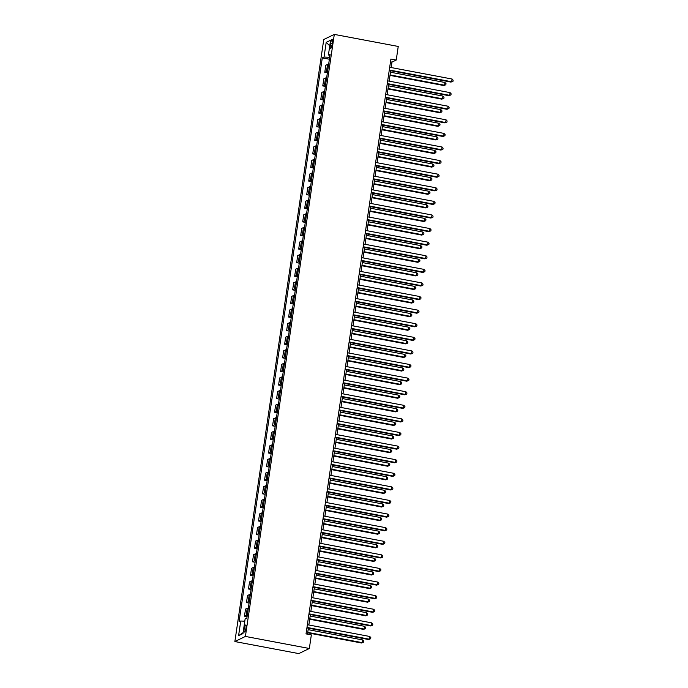 <?xml version="1.0" encoding="UTF-8"?>
<svg xmlns="http://www.w3.org/2000/svg" width="688" height="688" viewBox="0 0 688 688"><rect width="100%" height="100%" fill="white"/><g stroke="black" fill="none" stroke-linecap="round" stroke-linejoin="round"><path stroke-width="1.03" d="M245.977 628.084A3.569 0.826 -79.3 0 0 245.728 625.014A3.569 0.826 -79.3 0 0 244.154 628.961A3.569 0.826 -79.3 0 0 244.403 632.031A3.569 0.826 -79.3 0 0 245.977 628.084M245.401 636.434L309.342 648.492L298.798 653.6L234.866 641.551L323.764 39.508L334.308 34.4L245.401 636.434L234.866 641.551M391.162 67.553L391.962 62.118L396.236 60.045L390.904 59.048L306.022 633.889L311.346 634.895L309.342 648.492M330.687 43.12L330.335 45.511A3.457 0.8 -79.3 0 0 330.575 48.478A3.457 0.8 -79.3 0 0 332.098 44.66L332.459 42.26A3.457 0.8 -79.3 0 0 332.209 39.293A3.457 0.8 -79.3 0 0 330.687 43.12L332.287 43.421M329.698 55.487L329.432 57.302L324.031 57.052L322.302 57.887L239.028 621.857L240.748 621.023L244.799 621.212M324.031 57.052L326.198 42.372L330.584 40.239L328.417 54.928L329.922 55.582M240.748 621.023L238.581 635.703L242.967 633.579L245.134 618.89L246.863 618.056L330.137 54.094L328.417 54.928M396.236 60.045L398.24 46.449L334.308 34.4M307.484 634.164L308.37 628.178M308.843 624.988L310.383 614.582M310.847 611.391L312.386 600.985M312.859 597.795L314.399 587.389M314.863 584.198L316.403 573.792M316.876 570.61L318.415 560.195M318.879 557.013L320.419 546.599M320.892 543.417L322.423 533.002M322.896 529.82L324.435 519.406M324.908 516.224L326.439 505.809M326.912 502.627L328.451 492.212M328.924 489.03L330.455 478.616M330.928 475.434L332.467 465.019M332.932 461.837L334.471 451.423M334.944 448.241L336.484 437.835M336.948 434.644L338.487 424.238M338.96 421.047L340.5 410.641M340.964 407.451L342.504 397.045M342.977 393.854L344.507 383.448M344.98 380.258L346.52 369.852M346.993 366.661L348.524 356.255M348.997 353.064L350.536 342.658M351.009 339.468L352.54 329.062M353.013 325.88L354.552 315.465M355.017 312.283L356.556 301.869M357.029 298.687L358.568 288.272M359.033 285.09L360.572 274.675M361.045 271.493L362.585 261.079M363.049 257.897L364.588 247.482M365.061 244.3L366.592 233.886M367.065 230.704L368.605 220.289M369.078 217.107L370.608 206.692M371.081 203.51L372.621 193.104M373.094 189.914L374.625 179.508M375.098 176.317L376.637 165.911M377.101 162.721L378.641 152.315M379.114 149.124L380.653 138.718M381.118 135.527L382.657 125.121M383.13 121.931L384.669 111.525M385.134 108.334L386.673 97.928M387.146 94.738L388.677 84.332M389.15 81.141L390.689 70.735M390.492 61.843L391.962 62.118M322.302 57.887L329.38 59.22M328.64 64.259A4.455 0.731 -171.6 0 0 327.54 64.423L325.82 65.257L324.77 72.326L327.376 72.816M247.284 615.175A4.455 0.731 -171.6 0 0 246.192 615.339L244.464 616.173L247.069 616.663M244.464 616.173L245.513 609.104L247.233 608.269A4.455 0.731 -171.6 0 1 248.334 608.097M249.297 601.579A4.455 0.731 -171.6 0 0 248.196 601.742L246.476 602.576L249.073 603.066M246.476 602.576L247.517 595.507L249.245 594.673A4.455 0.731 -171.6 0 1 250.337 594.509M251.301 587.982A4.455 0.731 -171.6 0 0 250.208 588.145L248.48 588.98L251.086 589.47M248.48 588.98L249.529 581.91L251.249 581.076A4.455 0.731 -171.6 0 1 252.35 580.913M253.313 574.385A4.455 0.731 -171.6 0 0 252.212 574.549L250.492 575.383L253.089 575.873M250.492 575.383L251.533 568.314L253.253 567.48A4.455 0.731 -171.6 0 1 254.354 567.316M255.317 560.789A4.455 0.731 -171.6 0 0 254.216 560.952L252.496 561.786L255.093 562.277M252.496 561.786L253.537 554.717L255.265 553.883A4.455 0.731 -171.6 0 1 256.357 553.72M257.329 547.192A4.455 0.731 -171.6 0 0 256.228 547.356L254.508 548.19L257.106 548.68M254.508 548.19L255.549 541.121L257.269 540.286A4.455 0.731 -171.6 0 1 258.37 540.123M259.333 533.596A4.455 0.731 -171.6 0 0 258.232 533.759L256.512 534.602L259.109 535.092M256.512 534.602L257.553 527.524L259.281 526.69A4.455 0.731 -171.6 0 1 260.374 526.526M261.337 519.999A4.455 0.731 -171.6 0 0 260.245 520.162L258.516 521.005L261.122 521.495M258.516 521.005L259.565 513.936L261.285 513.093A4.455 0.731 -171.6 0 1 262.386 512.93M263.349 506.402A4.455 0.731 -171.6 0 0 262.248 506.566L260.528 507.409L263.126 507.899M260.528 507.409L261.569 500.339L263.298 499.497A4.455 0.731 -171.6 0 1 264.39 499.333M265.353 492.806A4.455 0.731 -171.6 0 0 264.261 492.978L262.532 493.812L265.138 494.302M262.532 493.812L263.581 486.743L265.301 485.9A4.455 0.731 -171.6 0 1 266.402 485.737M267.365 479.209A4.455 0.731 -171.6 0 0 266.265 479.381L264.545 480.215L267.142 480.706M264.545 480.215L265.585 473.146L267.314 472.303A4.455 0.731 -171.6 0 1 268.406 472.14M269.369 465.613A4.455 0.731 -171.6 0 0 268.277 465.785L266.548 466.619L269.154 467.109M266.548 466.619L267.598 459.55L269.318 458.715A4.455 0.731 -171.6 0 1 270.418 458.543M271.382 452.016A4.455 0.731 -171.6 0 0 270.281 452.188L268.561 453.022L271.158 453.512M268.561 453.022L269.601 445.953L271.33 445.119A4.455 0.731 -171.6 0 1 272.422 444.947M273.385 438.419A4.455 0.731 -171.6 0 0 272.293 438.591L270.565 439.426L273.17 439.916M270.565 439.426L271.614 432.356L273.334 431.522A4.455 0.731 -171.6 0 1 274.435 431.35M275.398 424.823A4.455 0.731 -171.6 0 0 274.297 424.995L272.577 425.829L275.174 426.319M272.577 425.829L273.618 418.76L275.338 417.926A4.455 0.731 -171.6 0 1 276.438 417.754M277.402 411.226A4.455 0.731 -171.6 0 0 276.301 411.398L274.581 412.232L277.178 412.723M274.581 412.232L275.621 405.163L277.35 404.329A4.455 0.731 -171.6 0 1 278.442 404.157M279.414 397.63A4.455 0.731 -171.6 0 0 278.313 397.802L276.593 398.636L279.19 399.126M276.593 398.636L277.634 391.567L279.354 390.732A4.455 0.731 -171.6 0 1 280.455 390.56M281.418 384.033A4.455 0.731 -171.6 0 0 280.317 384.205L278.597 385.039L281.194 385.529M278.597 385.039L279.638 377.97L281.366 377.136A4.455 0.731 -171.6 0 1 282.458 376.964M283.422 370.445A4.455 0.731 -171.6 0 0 282.329 370.608L280.601 371.443L283.207 371.933M280.601 371.443L281.65 364.373L283.37 363.539A4.455 0.731 -171.6 0 1 284.471 363.367M285.434 356.848A4.455 0.731 -171.6 0 0 284.333 357.012L282.613 357.846L285.21 358.336M282.613 357.846L283.654 350.777L285.382 349.943A4.455 0.731 -171.6 0 1 286.475 349.779M287.438 343.252A4.455 0.731 -171.6 0 0 286.346 343.415L284.617 344.249L287.223 344.74M284.617 344.249L285.666 337.18L287.386 336.346A4.455 0.731 -171.6 0 1 288.487 336.183M289.45 329.655A4.455 0.731 -171.6 0 0 288.349 329.819L286.629 330.653L289.227 331.143M286.629 330.653L287.67 323.584L289.399 322.749A4.455 0.731 -171.6 0 1 290.491 322.586M291.454 316.059A4.455 0.731 -171.6 0 0 290.362 316.222L288.633 317.056L291.239 317.546M288.633 317.056L289.682 309.987L291.402 309.153A4.455 0.731 -171.6 0 1 292.503 308.989M293.466 302.462A4.455 0.731 -171.6 0 0 292.366 302.625L290.646 303.46L293.243 303.95M290.646 303.46L291.686 296.39L293.415 295.556A4.455 0.731 -171.6 0 1 294.507 295.393M295.47 288.865A4.455 0.731 -171.6 0 0 294.378 289.029L292.649 289.872L295.247 290.362M292.649 289.872L293.699 282.794L295.419 281.96A4.455 0.731 -171.6 0 1 296.519 281.796M297.483 275.269A4.455 0.731 -171.6 0 0 296.382 275.432L294.662 276.275L297.259 276.765M294.662 276.275L295.702 269.197L297.422 268.363A4.455 0.731 -171.6 0 1 298.523 268.2M299.486 261.672A4.455 0.731 -171.6 0 0 298.386 261.836L296.666 262.678L299.263 263.169M296.666 262.678L297.706 255.609L299.435 254.766A4.455 0.731 -171.6 0 1 300.527 254.603M301.49 248.076A4.455 0.731 -171.6 0 0 300.398 248.248L298.678 249.082L301.275 249.572M298.678 249.082L299.719 242.013L301.439 241.17A4.455 0.731 -171.6 0 1 302.539 241.006M303.503 234.479A4.455 0.731 -171.6 0 0 302.402 234.651L300.682 235.485L303.279 235.975M300.682 235.485L301.722 228.416L303.451 227.573A4.455 0.731 -171.6 0 1 304.543 227.41M305.506 220.882A4.455 0.731 -171.6 0 0 304.414 221.054L302.686 221.889L305.291 222.379M302.686 221.889L303.735 214.819L305.455 213.985A4.455 0.731 -171.6 0 1 306.556 213.813M307.519 207.286A4.455 0.731 -171.6 0 0 306.418 207.458L304.698 208.292L307.295 208.782M304.698 208.292L305.739 201.223L307.467 200.389A4.455 0.731 -171.6 0 1 308.559 200.217M309.523 193.689A4.455 0.731 -171.6 0 0 308.43 193.861L306.702 194.695L309.308 195.186M306.702 194.695L307.751 187.626L309.471 186.792A4.455 0.731 -171.6 0 1 310.572 186.62M311.535 180.093A4.455 0.731 -171.6 0 0 310.434 180.265L308.714 181.099L311.311 181.589M308.714 181.099L309.755 174.03L311.483 173.195A4.455 0.731 -171.6 0 1 312.576 173.023M313.539 166.496A4.455 0.731 -171.6 0 0 312.447 166.668L310.718 167.502L313.324 167.992M310.718 167.502L311.767 160.433L313.487 159.599A4.455 0.731 -171.6 0 1 314.588 159.427M315.551 152.899A4.455 0.731 -171.6 0 0 314.45 153.071L312.73 153.906L315.328 154.396M312.73 153.906L313.771 146.836L315.491 146.002A4.455 0.731 -171.6 0 1 316.592 145.83M317.555 139.303A4.455 0.731 -171.6 0 0 316.463 139.475L314.734 140.309L317.331 140.799M314.734 140.309L315.783 133.24L317.503 132.406A4.455 0.731 -171.6 0 1 318.604 132.234M319.567 125.715A4.455 0.731 -171.6 0 0 318.467 125.878L316.747 126.712L319.344 127.203M316.747 126.712L317.787 119.643L319.507 118.809A4.455 0.731 -171.6 0 1 320.608 118.637M321.571 112.118A4.455 0.731 -171.6 0 0 320.47 112.282L318.75 113.116L321.348 113.606M318.75 113.116L319.791 106.047L321.52 105.212A4.455 0.731 -171.6 0 1 322.612 105.04M323.575 98.522A4.455 0.731 -171.6 0 0 322.483 98.685L320.763 99.519L323.36 100.009M320.763 99.519L321.803 92.45L323.523 91.616A4.455 0.731 -171.6 0 1 324.624 91.452M325.587 84.925A4.455 0.731 -171.6 0 0 324.487 85.088L322.767 85.923L325.364 86.413M322.767 85.923L323.807 78.853L325.536 78.019A4.455 0.731 -171.6 0 1 326.628 77.856M327.591 71.328A4.455 0.731 -171.6 0 0 326.499 71.492L324.77 72.326M329.758 45.812L326.198 42.372M238.581 635.703L243.105 632.633M389.219 70.46L450.975 82.096L451.681 81.752L389.288 69.995M452.085 79.034L453.134 80.212L452.979 81.304L451.681 81.752L452.085 79.034L389.692 67.269M452.979 81.304L450.975 82.096M390.001 75.405L443.855 85.553L444.56 85.209L444.964 82.491L390.466 72.214M390.07 74.932L444.56 85.209L445.858 84.753L443.855 85.553M444.964 82.491L446.013 83.669L445.858 84.753M387.215 84.056L448.963 95.692L449.677 95.348L387.284 83.583M450.081 92.631L451.13 93.809L450.967 94.901L449.677 95.348L450.081 92.631L387.679 80.866M450.967 94.901L448.963 95.692M385.203 97.653L446.959 109.289L447.673 108.945L385.271 97.18M448.069 106.227L449.118 107.405L448.963 108.498L447.673 108.945L448.069 106.227L385.676 94.462M448.963 108.498L446.959 109.289M383.199 111.25L444.947 122.885L445.661 122.541L383.268 110.777M446.065 119.824L447.114 121.002L446.951 122.094L445.661 122.541L446.065 119.824L383.663 108.059M446.951 122.094L444.947 122.885M387.989 88.993L441.842 99.149L442.556 98.805L442.96 96.079L388.462 85.811M388.058 88.528L442.556 98.805L443.846 98.35L441.842 99.149M442.96 96.079L444.009 97.266L443.846 98.35M385.985 102.589L439.838 112.746L440.544 112.402L440.948 109.676L386.458 99.407M386.054 102.125L440.544 112.402L441.842 111.946L439.838 112.746M440.948 109.676L441.997 110.863L441.842 111.946M383.973 116.186L437.826 126.343L438.54 125.999L438.944 123.272L384.446 113.004M384.042 115.722L438.54 125.999L439.83 125.543L437.826 126.343M438.944 123.272L439.993 124.459L439.83 125.543M381.186 124.846L442.943 136.482L443.657 136.138L381.255 124.373M444.052 133.42L445.11 134.599L444.947 135.691L443.657 136.138L444.052 133.42L381.659 121.656M444.947 135.691L442.943 136.482M381.969 129.783L435.822 139.939L436.536 139.595L436.932 136.869L382.442 126.601M382.038 129.318L436.536 139.595L437.826 139.139L435.822 139.939M436.932 136.869L437.981 138.056L437.826 139.139M379.183 138.443L440.931 150.079L441.644 149.735L379.251 137.97M442.049 147.017L443.098 148.195L442.934 149.279L441.644 149.735L442.049 147.017L379.656 135.252M442.934 149.279L440.931 150.079M379.965 143.379L433.81 153.536L434.524 153.183L434.928 150.466L380.43 140.197M380.034 142.915L434.524 153.183L435.814 152.736L433.81 153.536M434.928 150.466L435.977 151.652L435.814 152.736M377.17 152.031L438.927 163.675L439.641 163.331L377.239 151.566M440.036 160.614L441.094 161.792L440.931 162.875L439.641 163.331L440.036 160.614L377.643 148.849M440.931 162.875L438.927 163.675M377.953 156.976L431.806 167.132L432.52 166.78L432.915 164.062L378.426 153.794M378.022 156.511L432.52 166.78L433.81 166.333L431.806 167.132M432.915 164.062L433.973 165.24L433.81 166.333M375.166 165.627L436.914 177.272L437.628 176.928L375.235 165.163M438.032 174.21L439.082 175.388L438.927 176.472L437.628 176.928L438.032 174.21L375.639 162.445M438.927 176.472L436.914 177.272M375.949 170.572L429.794 180.729L430.507 180.376L430.912 177.659L376.413 167.39M376.018 170.108L430.507 180.376L431.797 179.929L429.794 180.729M430.912 177.659L431.961 178.837L431.797 179.929M373.154 179.224L434.911 190.868L435.624 190.524L373.231 178.76M436.029 187.807L437.078 188.985L436.914 190.069L435.624 190.524L436.029 187.807L373.627 176.042M436.914 190.069L434.911 190.868M373.937 184.169L427.79 194.317L428.504 193.973L428.899 191.255L374.41 180.987M374.005 183.705L428.504 193.973L429.794 193.526L427.79 194.317M428.899 191.255L429.957 192.434L429.794 193.526M371.15 192.821L432.907 204.465L433.612 204.121L371.219 192.356M434.016 201.395L435.065 202.582L434.911 203.665L433.612 204.121L434.016 201.395L371.623 189.639M434.911 203.665L432.907 204.465M371.933 197.766L425.777 207.914L426.491 207.57L426.895 204.852L372.397 194.584M372.002 197.301L426.491 207.57L427.79 207.122L425.777 207.914M426.895 204.852L427.945 206.03L427.79 207.122M369.146 206.417L430.894 218.062L431.608 217.718L369.215 205.953M432.012 214.991L433.062 216.178L432.898 217.262L431.608 217.718L432.012 214.991L369.611 203.235M432.898 217.262L430.894 218.062M369.92 211.362L423.774 221.51L424.487 221.166L424.892 218.449L370.393 208.18M369.989 210.898L424.487 221.166L425.777 220.719L423.774 221.51M424.892 218.449L425.941 219.627L425.777 220.719M367.134 220.014L428.891 231.658L429.596 231.314L367.203 219.549M430 228.588L431.049 229.775L430.894 230.858L429.596 231.314L430 228.588L367.607 216.832M430.894 230.858L428.891 231.658M367.917 224.959L421.77 235.107L422.475 234.763L422.879 232.045L368.381 221.777M367.985 224.494L422.475 234.763L423.774 234.316L421.77 235.107M422.879 232.045L423.928 233.223L423.774 234.316M365.13 233.61L426.878 245.255L427.592 244.911L365.199 233.146M427.996 242.185L429.045 243.371L428.882 244.455L427.592 244.911L427.996 242.185L365.595 230.428M428.882 244.455L426.878 245.255M365.904 238.555L419.757 248.703L420.471 248.359L420.875 245.642L366.377 235.365M365.973 238.091L420.471 248.359L421.761 247.912L419.757 248.703M420.875 245.642L421.925 246.82L421.761 247.912M363.118 247.207L424.874 258.851L425.588 258.499L363.187 246.743M425.984 255.781L427.033 256.968L426.878 258.052L425.588 258.499L425.984 255.781L363.591 244.025M426.878 258.052L424.874 258.851M363.9 252.152L417.754 262.3L418.459 261.956L418.863 259.238L364.373 248.961M363.969 251.688L418.459 261.956L419.757 261.509L417.754 262.3M418.863 259.238L419.912 260.417L419.757 261.509M361.114 260.804L422.862 272.448L423.576 272.095L361.183 260.339M423.98 269.378L425.029 270.556L424.866 271.648L423.576 272.095L423.98 269.378L361.578 257.622M424.866 271.648L422.862 272.448M361.888 265.749L415.741 275.897L416.455 275.553L416.859 272.835L362.361 262.558M361.957 265.284L416.455 275.553L417.745 275.105L415.741 275.897M416.859 272.835L417.908 274.013L417.745 275.105M359.102 274.4L420.858 286.045L421.572 285.692L359.17 273.936M421.968 282.974L423.025 284.153L422.862 285.245L421.572 285.692L421.968 282.974L359.575 271.218M422.862 285.245L420.858 286.045M359.884 279.345L413.737 289.493L414.451 289.149L414.847 286.432L360.357 276.155M359.953 278.872L414.451 289.149L415.741 288.693L413.737 289.493M414.847 286.432L415.896 287.61L415.741 288.693M357.098 287.997L418.846 299.633L419.56 299.289L357.167 287.532M419.964 296.571L421.013 297.749L420.85 298.841L419.56 299.289L419.964 296.571L357.571 284.806M420.85 298.841L418.846 299.633M357.88 292.942L411.725 303.09L412.439 302.746L412.843 300.028L358.345 289.751M357.949 292.469L412.439 302.746L413.729 302.29L411.725 303.09M412.843 300.028L413.892 301.206L413.729 302.29M355.085 301.593L416.842 313.229L417.556 312.885L355.154 301.129M417.951 310.168L419.009 311.346L418.846 312.438L417.556 312.885L417.951 310.168L355.558 298.403M418.846 312.438L416.842 313.229M355.868 306.538L409.721 316.686L410.435 316.342L410.831 313.625L356.341 303.348M355.937 306.065L410.435 316.342L411.725 315.887L409.721 316.686M410.831 313.625L411.888 314.803L411.725 315.887M353.082 315.19L414.83 326.826L415.543 326.482L353.15 314.726M415.948 323.764L416.997 324.942L416.842 326.035L415.543 326.482L415.948 323.764L353.555 311.999M416.842 326.035L414.83 326.826M353.864 320.135L407.709 330.283L408.423 329.939L408.827 327.221L354.329 316.944M353.933 319.662L408.423 329.939L409.713 329.483L407.709 330.283M408.827 327.221L409.876 328.4L409.713 329.483M351.069 328.787L412.826 340.422L413.54 340.078L351.147 328.322M413.944 337.361L414.993 338.539L414.83 339.631L413.54 340.078L413.944 337.361L351.542 325.596M414.83 339.631L412.826 340.422M351.852 333.732L405.705 343.88L406.419 343.536L406.814 340.818L352.325 330.541M351.921 333.259L406.419 343.536L407.709 343.08L405.705 343.88M406.814 340.818L407.872 341.996L407.709 343.08M349.065 342.383L410.822 354.019L411.527 353.675L349.134 341.91M411.931 350.957L412.981 352.136L412.826 353.228L411.527 353.675L411.931 350.957L349.538 339.193M412.826 353.228L410.822 354.019M349.848 347.32L403.693 357.476L404.406 357.132L404.811 354.406L350.312 344.138M349.917 346.855L404.406 357.132L405.705 356.676L403.693 357.476M404.811 354.406L405.86 355.593L405.705 356.676M347.062 355.98L408.81 367.616L409.523 367.272L347.13 355.507M409.928 364.554L410.977 365.732L410.813 366.824L409.523 367.272L409.928 364.554L347.526 352.789M410.813 366.824L408.81 367.616M347.836 360.916L401.689 371.073L402.403 370.729L402.807 368.003L348.309 357.734M347.904 360.452L402.403 370.729L403.693 370.273L401.689 371.073M402.807 368.003L403.856 369.189L403.693 370.273M345.049 369.576L406.806 381.212L407.511 380.868L345.118 369.103M407.915 378.151L408.964 379.329L408.81 380.421L407.511 380.868L407.915 378.151L345.522 366.386M408.81 380.421L406.806 381.212M345.832 374.513L399.685 384.669L400.39 384.325L400.794 381.599L346.296 371.331M345.901 374.048L400.39 384.325L401.689 383.87L399.685 384.669M400.794 381.599L401.844 382.786L401.689 383.87M343.045 383.173L404.793 394.809L405.507 394.465L343.114 382.7M405.911 391.747L406.961 392.925L406.797 394.009L405.507 394.465L405.911 391.747L343.51 379.982M406.797 394.009L404.793 394.809M343.819 388.109L397.673 398.266L398.386 397.913L398.791 395.196L344.292 384.927M343.888 387.645L398.386 397.913L399.676 397.466L397.673 398.266M398.791 395.196L399.84 396.383L399.676 397.466M341.033 396.77L402.79 408.405L403.503 408.061L341.102 396.297M403.899 405.344L404.948 406.522L404.793 407.606L403.503 408.061L403.899 405.344L341.506 393.579M404.793 407.606L402.79 408.405M341.816 401.706L395.669 411.863L396.374 411.51L396.778 408.792L342.289 398.524M341.884 401.242L396.374 411.51L397.673 411.063L395.669 411.863M396.778 408.792L397.827 409.979L397.673 411.063M339.029 410.358L400.777 422.002L401.491 421.658L339.098 409.893M401.895 418.94L402.944 420.119L402.781 421.202L401.491 421.658L401.895 418.94L339.494 407.176M402.781 421.202L400.777 422.002M339.803 415.303L393.656 425.459L394.37 425.107L394.774 422.389L340.276 412.121M339.872 414.838L394.37 425.107L395.66 424.659L393.656 425.459M394.774 422.389L395.824 423.567L395.66 424.659M337.017 423.954L398.773 435.599L399.487 435.255L337.086 423.49M399.883 432.537L400.941 433.715L400.777 434.799L399.487 435.255L399.883 432.537L337.49 420.772M400.777 434.799L398.773 435.599M337.799 428.899L391.653 439.047L392.366 438.703L392.762 435.986L338.272 425.717M337.868 428.435L392.366 438.703L393.656 438.256L391.653 439.047M392.762 435.986L393.82 437.164L393.656 438.256M335.013 437.551L396.761 449.195L397.475 448.851L335.082 437.086M397.879 446.134L398.928 447.312L398.765 448.395L397.475 448.851L397.879 446.134L335.486 434.369M398.765 448.395L396.761 449.195M335.796 442.496L389.64 452.644L390.354 452.3L390.758 449.582L336.26 439.314M335.864 442.031L390.354 452.3L391.644 451.853L389.64 452.644M390.758 449.582L391.807 450.76L391.644 451.853M333.001 451.147L394.757 462.792L395.471 462.448L333.069 450.683M395.867 459.722L396.924 460.908L396.761 461.992L395.471 462.448L395.867 459.722L333.474 447.965M396.761 461.992L394.757 462.792M333.783 456.092L387.636 466.24L388.35 465.896L388.746 463.179L334.256 452.91M333.852 455.628L388.35 465.896L389.64 465.449L387.636 466.24M388.746 463.179L389.804 464.357L389.64 465.449M330.997 464.744L392.745 476.388L393.459 476.044L331.066 464.28M393.863 473.318L394.912 474.505L394.757 475.589L393.459 476.044L393.863 473.318L331.47 461.562M394.757 475.589L392.745 476.388M331.779 469.689L385.624 479.837L386.338 479.493L386.742 476.775L332.244 466.507M331.848 469.225L386.338 479.493L387.628 479.046L385.624 479.837M386.742 476.775L387.791 477.954L387.628 479.046M328.993 478.341L390.741 489.985L391.455 489.641L329.062 477.876M391.859 486.915L392.908 488.102L392.745 489.185L391.455 489.641L391.859 486.915L329.457 475.159M392.745 489.185L390.741 489.985M329.767 483.286L383.62 493.434L384.334 493.09L384.73 490.372L330.24 480.095M329.836 482.821L384.334 493.09L385.624 492.642L383.62 493.434M384.73 490.372L385.787 491.55L385.624 492.642M326.981 491.937L388.737 503.582L389.442 503.229L327.049 491.473M389.847 500.511L390.896 501.698L390.741 502.782L389.442 503.229L389.847 500.511L327.454 488.755M390.741 502.782L388.737 503.582M327.763 496.882L381.608 507.03L382.322 506.686L382.726 503.969L328.228 493.692M327.832 496.418L382.322 506.686L383.62 506.239L381.608 507.03M382.726 503.969L383.775 505.147L383.62 506.239M324.977 505.534L386.725 517.178L387.439 516.826L325.046 505.069M387.843 514.108L388.892 515.295L388.729 516.378L387.439 516.826L387.843 514.108L325.441 502.352M388.729 516.378L386.725 517.178M325.751 510.479L379.604 520.627L380.318 520.283L380.722 517.565L326.224 507.288M325.82 510.014L380.318 520.283L381.608 519.836L379.604 520.627M380.722 517.565L381.771 518.743L381.608 519.836M322.964 519.13L384.721 530.775L385.426 530.422L323.033 518.666M385.83 527.705L386.88 528.883L386.725 529.975L385.426 530.422L385.83 527.705L323.437 515.948M386.725 529.975L384.721 530.775M323.747 524.075L377.6 534.223L378.305 533.879L378.71 531.162L324.22 520.885M323.816 523.611L378.305 533.879L379.604 533.424L377.6 534.223M378.71 531.162L379.759 532.34L379.604 533.424M320.961 532.727L382.709 544.363L383.422 544.019L321.029 532.263M383.827 541.301L384.876 542.479L384.712 543.572L383.422 544.019L383.827 541.301L321.425 529.545M384.712 543.572L382.709 544.363M321.735 537.672L375.588 547.82L376.302 547.476L376.706 544.758L322.208 534.481M321.803 537.199L376.302 547.476L377.592 547.02L375.588 547.82M376.706 544.758L377.755 545.937L377.592 547.02M318.948 546.324L380.705 557.959L381.419 557.615L319.017 545.859M381.814 554.898L382.863 556.076L382.709 557.168L381.419 557.615L381.814 554.898L319.421 543.133M382.709 557.168L380.705 557.959M319.731 551.269L373.584 561.417L374.289 561.073L374.693 558.355L320.204 548.078M319.8 550.796L374.289 561.073L375.588 560.617L373.584 561.417M374.693 558.355L375.743 559.533L375.588 560.617M316.944 559.92L378.692 571.556L379.406 571.212L317.013 559.456M379.81 568.494L380.86 569.673L380.696 570.765L379.406 571.212L379.81 568.494L317.409 556.73M380.696 570.765L378.692 571.556M317.718 564.865L371.572 575.013L372.285 574.669L372.69 571.952L318.191 561.675M317.787 564.392L372.285 574.669L373.575 574.213L371.572 575.013M372.69 571.952L373.739 573.13L373.575 574.213M314.932 573.517L376.689 585.153L377.402 584.809L315.001 573.052M377.798 582.091L378.856 583.269L378.692 584.361L377.402 584.809L377.798 582.091L315.405 570.326M378.692 584.361L376.689 585.153M315.715 578.462L369.568 588.61L370.282 588.266L370.677 585.548L316.188 575.271M315.783 577.989L370.282 588.266L371.572 587.81L369.568 588.61M370.677 585.548L371.735 586.726L371.572 587.81M312.928 587.113L374.676 598.749L375.39 598.405L312.997 586.64M375.794 595.688L376.843 596.866L376.68 597.958L375.39 598.405L375.794 595.688L313.401 583.923M376.68 597.958L374.676 598.749M313.711 592.05L367.555 602.206L368.269 601.862L368.673 599.136L314.175 588.868M313.78 591.585L368.269 601.862L369.559 601.407L367.555 602.206M368.673 599.136L369.723 600.323L369.559 601.407M310.916 600.71L372.672 612.346L373.386 612.002L310.985 600.237M373.782 609.284L374.84 610.462L374.676 611.555L373.386 612.002L373.782 609.284L311.389 597.519M374.676 611.555L372.672 612.346M311.698 605.646L365.552 615.803L366.265 615.459L366.661 612.733L312.171 602.464M311.767 605.182L366.265 615.459L367.555 615.003L365.552 615.803M366.661 612.733L367.719 613.92L367.555 615.003M308.912 614.307L370.66 625.942L371.374 625.598L308.981 613.834M371.778 622.881L372.827 624.059L372.672 625.151L371.374 625.598L371.778 622.881L309.385 611.116M372.672 625.151L370.66 625.942M309.695 619.243L363.539 629.4L364.253 629.056L364.657 626.329L310.159 616.061M309.763 618.779L364.253 629.056L365.543 628.6L363.539 629.4M364.657 626.329L365.706 627.516L365.543 628.6M306.908 627.903L368.656 639.539L369.37 639.195L306.977 627.43M369.774 636.477L370.823 637.656L370.66 638.739L369.37 639.195L369.774 636.477L307.373 624.713M370.66 638.739L368.656 639.539M307.682 632.84L361.535 642.996L362.249 642.652L362.645 639.926L308.155 629.658M307.751 632.375L362.249 642.652L363.539 642.196L361.535 642.996M362.645 639.926L363.703 641.113L363.539 642.196M326.499 71.492L327.54 64.423M324.487 85.088L325.536 78.019M322.483 98.685L323.523 91.616M320.47 112.282L321.52 105.212M318.467 125.878L319.507 118.809M316.463 139.475L317.503 132.406M314.45 153.071L315.491 146.002M312.447 166.668L313.487 159.599M310.434 180.265L311.483 173.195M308.43 193.861L309.471 186.792M306.418 207.458L307.467 200.389M304.414 221.054L305.455 213.985M302.402 234.651L303.451 227.573M300.398 248.248L301.439 241.17M298.386 261.836L299.435 254.766M296.382 275.432L297.422 268.363M294.378 289.029L295.419 281.96M292.366 302.625L293.415 295.556M290.362 316.222L291.402 309.153M288.349 329.819L289.399 322.749M286.346 343.415L287.386 336.346M284.333 357.012L285.382 349.943M282.329 370.608L283.37 363.539M280.317 384.205L281.366 377.136M278.313 397.802L279.354 390.732M276.301 411.398L277.35 404.329M274.297 424.995L275.338 417.926M272.293 438.591L273.334 431.522M270.281 452.188L271.33 445.119M268.277 465.785L269.318 458.715M266.265 479.381L267.314 472.303M264.261 492.978L265.301 485.9M262.248 506.566L263.298 499.497M260.245 520.162L261.285 513.093M258.232 533.759L259.281 526.69M256.228 547.356L257.269 540.286M254.216 560.952L255.265 553.883M252.212 574.549L253.253 567.48M250.208 588.145L251.249 581.076M248.196 601.742L249.245 594.673M246.192 615.339L247.233 608.269M331.883 45.804L330.335 45.511"/></g></svg>
